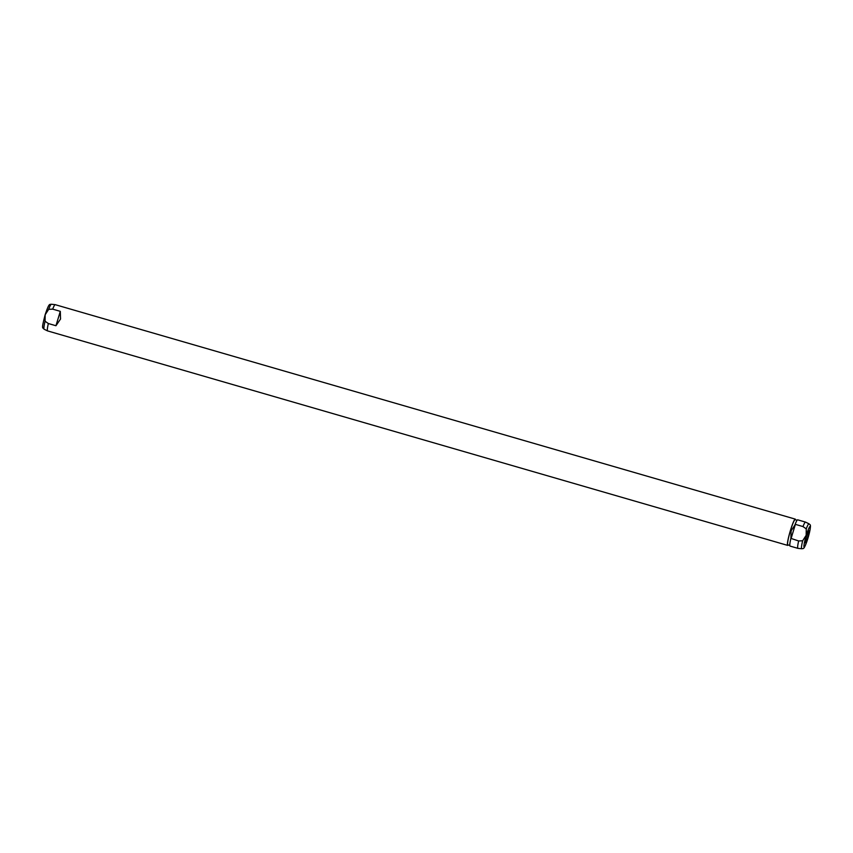 <?xml version="1.0" encoding="UTF-8"?>
<svg xmlns="http://www.w3.org/2000/svg" width="853" height="853" viewBox="0 0 853 853"><rect width="100%" height="100%" fill="white"/><g stroke="black" fill="none" stroke-linecap="round" stroke-linejoin="round"><path stroke-width="1.28" d="M807.599 537.593A6.27 0.682 106.2 0 0 808.836 530.769A6.27 0.682 106.2 0 0 806.639 535.993A6.27 0.682 106.2 0 0 805.349 542.796A6.27 0.682 106.2 0 0 807.599 537.593M48.344 323.532L45.07 321.24L45.166 314.778L48.674 309.319L52.683 309.138L60.296 311.345L60.542 319.001L55.957 325.729L48.344 323.532A13.669 1.503 106.2 0 0 47.555 330.9A13.669 1.503 106.2 0 0 47.587 330.911L787.66 545.387A13.669 1.503 106.2 0 0 788.225 544.95M795.518 519.797A13.669 1.503 106.2 0 0 795.273 519.125A13.669 1.503 106.2 0 0 790.411 530.513A13.669 1.503 106.2 0 0 787.66 545.387M797.086 520.245L795.113 519.669A13.094 1.439 106.2 0 0 790.454 530.587A13.094 1.439 106.2 0 0 787.82 544.832L789.803 545.408M798.643 540.962L790.88 538.382L791.126 530.779L795.369 524.36L802.982 526.568L806.256 528.86L806.16 535.311L802.652 540.781L798.643 540.962A13.669 1.503 106.2 0 0 797.886 548.34A13.669 1.503 106.2 0 0 797.907 548.351L801.735 548.756A12.998 1.429 106.2 0 1 802.652 540.781M795.273 519.125L55.189 304.66A13.669 1.503 106.2 0 0 55.168 304.649A13.669 1.503 106.2 0 0 52.683 309.138M801.735 548.756C803.761 548.298 803.825 550.27 807.951 538.19C811.843 523.241 810.393 525.309 808.964 523.795L805.52 522.1A13.669 1.503 106.2 0 0 805.488 522.089A13.669 1.503 106.2 0 0 802.982 526.568M790.88 538.382A13.669 1.503 106.2 0 0 790.049 546.08L797.886 548.34M805.488 522.089L797.662 519.818A13.669 1.503 106.2 0 0 795.06 524.563M795.369 524.36L791.03 538.755M60.296 311.345L55.957 325.729M45.07 321.24A12.998 1.429 106.2 0 0 44.1 329.205C42.362 327.094 41.392 329.695 45.124 314.81C49.25 302.73 49.314 304.702 51.34 304.244A12.998 1.429 106.2 0 0 48.674 309.319M806.298 535.417A10.748 1.184 106.2 0 0 804.027 547.029A10.748 1.184 106.2 0 0 807.951 538.158A10.748 1.184 106.2 0 0 810.211 526.546A10.748 1.184 106.2 0 0 806.298 535.417M808.964 523.795A12.998 1.429 106.2 0 0 806.256 528.86M51.34 304.244L55.168 304.649M44.1 329.205L47.555 330.9"/></g></svg>
